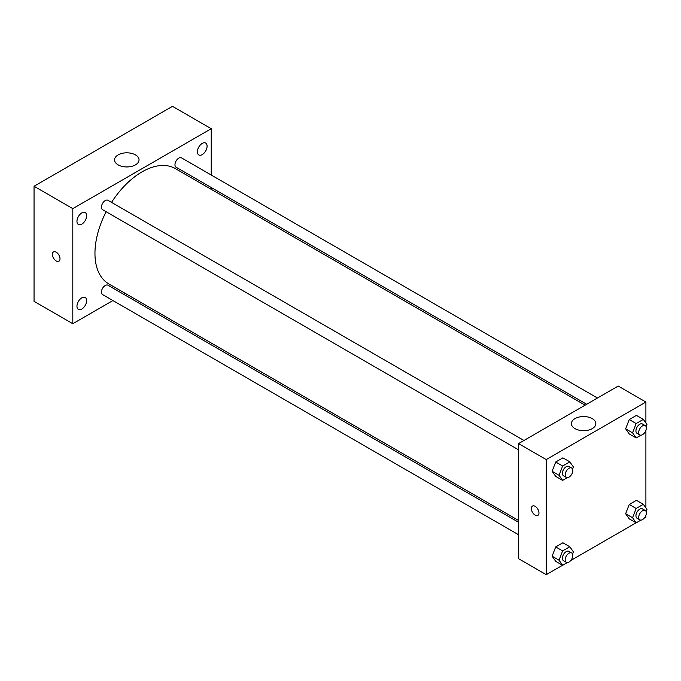 <?xml version="1.0" encoding="UTF-8"?>
<svg xmlns="http://www.w3.org/2000/svg" width="681" height="681" viewBox="0 0 681 681"><rect width="100%" height="100%" fill="white"/><g stroke="black" fill="none" stroke-linecap="round" stroke-linejoin="round"><path stroke-width="1.02" d="M112.918 300.559L72.807 323.713L34.05 301.342L34.05 186.254L172.48 106.33L211.238 128.709L211.238 175.026M202.24 143.393A6.861 3.958 120 0 0 197.762 149.437A6.861 3.958 120 0 0 198.809 154.936A6.861 3.958 120 0 0 205.671 150.969A6.861 3.958 120 0 0 205.671 143.053A6.861 3.958 120 0 0 202.24 143.393M81.805 212.923A6.861 3.958 120 0 0 77.328 218.967A6.861 3.958 120 0 0 78.375 224.466A6.861 3.958 120 0 0 85.236 220.508A6.861 3.958 120 0 0 85.236 212.583A6.861 3.958 120 0 0 81.805 212.923M81.805 297.835A6.861 3.958 120 0 0 77.328 303.879A6.861 3.958 120 0 0 78.375 309.37A6.861 3.958 120 0 0 85.236 305.411A6.861 3.958 120 0 0 85.236 297.495A6.861 3.958 120 0 0 81.805 297.835M72.807 323.713L72.807 208.633L34.05 186.254M72.807 208.633L211.238 128.709M135.451 164.87A12.232 7.065 180 0 1 122.112 166.402A12.232 7.065 180 0 1 114.561 159.882A12.232 7.065 180 0 1 126.794 152.816A12.232 7.065 180 0 1 139.035 159.882A12.232 7.065 180 0 1 135.451 164.87M125.295 293.417L123.729 294.32M60.005 258.78A5.38 3.107 60 0 1 58.889 261.249A5.38 3.107 60 0 1 53.51 258.133A5.38 3.107 60 0 1 53.51 251.919A5.38 3.107 60 0 1 57.655 253.366A5.38 3.107 60 0 1 60.005 258.78M58.889 261.24A5.38 3.107 60 0 1 53.51 258.133A5.38 3.107 60 0 1 53.51 251.919M211.238 187.505L211.238 189.318M597.484 398.027L181.495 157.856A5.405 3.116 120 0 0 178.788 158.12A5.405 3.116 120 0 0 174.966 164.734A5.405 3.116 120 0 0 176.09 167.211L586.682 404.259M518.547 522.267L107.956 285.211A5.405 3.116 120 0 0 105.257 285.484A5.405 3.116 120 0 0 101.435 292.098A5.405 3.116 120 0 0 102.559 294.575L518.547 534.747M523.953 440.479L107.956 200.308A5.405 3.116 120 0 0 105.257 200.572A5.405 3.116 120 0 0 101.724 205.339A5.405 3.116 120 0 0 102.559 209.663L518.547 449.835M106.151 211.74A66.559 38.425 120 0 0 94.957 253.383A66.559 38.425 120 0 0 108.747 283.858L518.547 520.454M585.107 405.169L175.306 168.573A66.559 38.425 120 0 0 111.556 202.385M562.549 565.256L546.239 574.67L518.547 558.684L518.547 443.595L618.22 386.05L645.903 402.037L645.903 423.029M645.903 515.287L645.903 517.126L644.311 518.045M636.08 522.795L570.78 560.497M629.235 433.942L625.643 428.826L629.235 419.556L636.429 415.401L629.235 419.556L625.643 428.826L629.235 433.942L636.165 437.934L632.564 432.818L636.165 423.548L643.358 419.402L646.95 424.518L646.116 426.672M555.705 561.306L552.112 556.19L555.705 546.92L562.898 542.766L555.705 546.92L552.112 556.19L555.705 561.306L562.625 565.298L559.033 560.182L562.625 550.912L569.818 546.758L573.419 551.882L572.576 554.036M645.903 430.375L645.903 507.932M546.239 574.67L546.239 459.581L645.903 402.037M629.235 518.854L625.643 513.738L629.235 504.468L636.429 500.314L629.235 504.468L625.643 513.738L629.235 518.854L636.165 522.846L632.564 517.73L636.165 508.46L643.358 504.306L646.95 509.422L646.116 511.584M555.705 476.394L552.112 471.278L555.705 462.007L562.898 457.853L555.705 462.007L552.112 471.278L555.705 476.394L562.625 480.394L559.033 475.278L562.625 466.008L569.818 461.854L573.419 466.97L572.576 469.132M546.239 459.581L518.547 443.595M574.96 428.613A12.232 7.065 180 0 1 571.376 423.616A12.232 7.065 180 0 1 583.608 416.551A12.232 7.065 180 0 1 595.849 423.616A12.232 7.065 180 0 1 588.29 430.145A12.232 7.065 180 0 1 574.96 428.613M538.969 512.929A5.38 3.107 60 0 1 537.854 515.398A5.38 3.107 60 0 1 532.465 512.282A5.38 3.107 60 0 1 532.465 506.068A5.38 3.107 60 0 1 536.619 507.515A5.38 3.107 60 0 1 538.969 512.929M537.854 515.389A5.38 3.107 60 0 1 532.474 512.282A5.38 3.107 60 0 1 532.474 506.068M567.375 477.653L562.625 480.394M571.691 468.043L568.924 466.442A5.405 3.116 120 0 0 564.762 467.89A5.405 3.116 120 0 0 562.404 473.329A5.405 3.116 120 0 0 563.519 475.798L566.294 477.398A5.405 3.116 120 0 0 571.691 474.282A5.405 3.116 120 0 0 571.691 468.043A5.405 3.116 120 0 0 567.528 469.49A5.405 3.116 120 0 0 565.17 474.929A5.405 3.116 120 0 0 566.294 477.398M559.033 475.278L552.112 471.278M562.625 466.008L555.705 462.007M569.818 461.854L562.898 457.853M640.906 435.193L636.165 437.934M645.23 425.591L642.455 423.991A5.405 3.116 120 0 0 638.293 425.438A5.405 3.116 120 0 0 635.935 430.877A5.405 3.116 120 0 0 637.058 433.346L639.825 434.946A5.405 3.116 120 0 0 645.23 431.822A5.405 3.116 120 0 0 645.23 425.591A5.405 3.116 120 0 0 641.059 427.038A5.405 3.116 120 0 0 638.701 432.469A5.405 3.116 120 0 0 639.825 434.946M632.564 432.818L625.643 428.826M636.165 423.548L629.235 419.556M643.358 419.402L636.429 415.401M567.375 562.557L562.625 565.298M571.691 552.946L568.924 551.355A5.405 3.116 120 0 0 564.762 552.802A5.405 3.116 120 0 0 562.404 558.241A5.405 3.116 120 0 0 563.519 560.71L566.294 562.31A5.405 3.116 120 0 0 571.691 559.186A5.405 3.116 120 0 0 571.691 552.946A5.405 3.116 120 0 0 567.528 554.402A5.405 3.116 120 0 0 565.17 559.833A5.405 3.116 120 0 0 566.294 562.31M559.033 560.182L552.112 556.19M562.625 550.912L555.705 546.92M569.818 546.758L562.898 542.766M640.906 520.105L636.165 522.846M645.23 510.495L642.455 508.894A5.405 3.116 120 0 0 638.293 510.341A5.405 3.116 120 0 0 635.935 515.781A5.405 3.116 120 0 0 637.058 518.258L639.825 519.858A5.405 3.116 120 0 0 645.23 516.734A5.405 3.116 120 0 0 645.23 510.495A5.405 3.116 120 0 0 641.059 511.942A5.405 3.116 120 0 0 638.701 517.381A5.405 3.116 120 0 0 639.825 519.858M632.564 517.73L625.643 513.738M636.165 508.46L629.235 504.468M643.358 504.306L636.429 500.314"/></g></svg>
